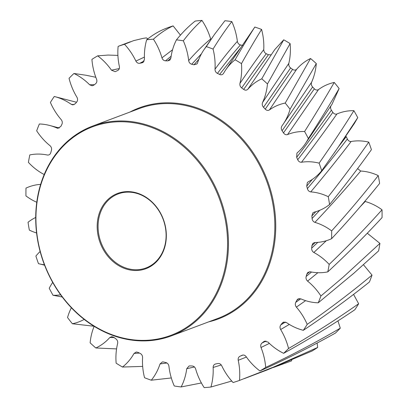 <?xml version="1.0" encoding="UTF-8"?>
<svg xmlns="http://www.w3.org/2000/svg" width="408" height="408" viewBox="0 0 408 408"><rect width="100%" height="100%" fill="white"/><g stroke="black" fill="none" stroke-linecap="round" stroke-linejoin="round"><path stroke-width="0.61" d="M43.768 174.313A57.401 48.139 -110.6 0 1 28.417 162.384A177.715 149.042 69.4 0 1 29.81 154.928A57.401 48.139 -110.6 0 1 47.364 155.03C49.062 155.219 50.194 154.443 50.765 152.694A155.468 130.387 -110.6 0 1 51.433 150.358C51.877 148.548 51.403 146.992 50.021 145.692A57.401 48.139 -110.6 0 1 36.674 130.825A177.715 149.042 69.4 0 1 39.357 123.991A57.401 48.139 -110.6 0 1 49.791 125.506A57.401 48.139 -110.6 0 1 56.952 128.02L58.104 128.275M164.776 247.064A40.203 33.716 69.4 0 1 121.477 267.133A40.203 33.716 69.4 0 1 98.731 215.062A40.203 33.716 69.4 0 1 142.03 194.993A40.203 33.716 69.4 0 1 164.776 247.064M99.608 215.2A39.545 33.165 -110.6 0 0 109.512 256.795A39.545 33.165 -110.6 0 0 145.988 267.959A39.545 33.165 -110.6 0 0 164.572 246.677A39.545 33.165 -110.6 0 0 154.668 205.081A39.545 33.165 -110.6 0 0 118.187 193.917A39.545 33.165 -110.6 0 0 99.608 215.2M223.242 275.39A111.379 93.412 -110.6 0 0 160.216 131.131A111.379 93.412 -110.6 0 0 40.265 186.736A111.379 93.412 -110.6 0 0 103.285 330.995A111.379 93.412 -110.6 0 0 223.242 275.39M40.06 186.349A112.042 93.962 69.4 0 1 92.708 126.047A112.042 93.962 69.4 0 1 196.059 157.672A112.042 93.962 69.4 0 1 224.119 275.528A112.042 93.962 69.4 0 1 171.472 335.83A112.042 93.962 69.4 0 1 68.121 304.205A112.042 93.962 69.4 0 1 40.06 186.349M379.919 243.392L343.026 277.272L320.923 295.978A177.715 149.042 69.4 0 1 318.24 302.807L353.889 273.197L378.614 250.879A177.715 149.042 69.4 0 0 379.919 243.392L367.282 233.223M206.31 46.604L214.379 34.568L224.93 20.721A177.715 149.042 69.4 0 1 231.815 21.588C225.695 29.514 219.443 38.673 213.053 49.067A177.715 149.042 69.4 0 0 206.31 46.604A57.401 48.139 -110.6 0 0 203.827 49.929A57.401 48.139 -110.6 0 0 197.569 62.842L196.998 63.893L193.968 64.806A155.468 130.387 -110.6 0 0 191.74 64.245C190.052 63.745 189.026 62.531 188.669 60.603A57.401 48.139 -110.6 0 0 183.33 40.815C189.45 32.747 195.656 25.939 201.945 20.4A177.715 149.042 69.4 0 0 195.197 21.073C188.817 26.066 182.565 32.324 176.445 39.857A177.715 149.042 69.4 0 1 183.33 40.815M146.671 39.775A177.715 149.042 69.4 0 1 153.428 39.199C159.696 33.512 166.26 29.08 173.119 25.903A177.715 149.042 69.4 0 0 166.775 28.091C159.732 30.743 153.026 34.639 146.671 39.775A57.401 48.139 -110.6 0 0 144.468 59.344L142.907 62.475L141.964 62.832A155.468 130.387 -110.6 0 0 139.816 63.271C138.159 63.526 136.848 62.796 135.884 61.088A57.401 48.139 -110.6 0 0 124.506 44.278L133.569 40.652L143.172 38.352L146.452 37.883L147.793 38.882M130.295 41.784L118.131 46.369A177.715 149.042 69.4 0 1 124.506 44.278M92.172 85.792L93.825 85.144A155.468 130.387 -110.6 0 1 95.569 83.778C96.849 82.671 97.191 81.182 96.589 79.3A57.401 48.139 -110.6 0 1 91.917 59.379A177.715 149.042 69.4 0 1 97.67 55.85L108.038 55.065L117.907 55.386M72.726 104.861L75.307 103.739A155.468 130.387 -110.6 0 1 76.745 101.98C77.78 100.582 77.852 99.006 76.954 97.257A57.401 48.139 -110.6 0 1 69.049 78.316A177.715 149.042 69.4 0 1 73.95 73.481L86.057 75.251L95.819 77.285M57.589 128.224L60.772 126.551A155.468 130.387 -110.6 0 1 61.843 124.46C62.597 122.823 62.393 121.227 61.231 119.672A57.401 48.139 -110.6 0 1 50.393 102.433A177.715 149.042 69.4 0 1 54.259 96.492A57.401 48.139 -110.6 0 1 54.499 96.548A57.401 48.139 -110.6 0 1 71.227 104.295L74.062 104.677M36.761 202.271A57.401 48.139 -110.6 0 1 25.944 195.906A177.715 149.042 69.4 0 1 25.99 188.108A57.401 48.139 -110.6 0 1 40.647 184.365M36.577 232.968A57.401 48.139 -110.6 0 1 29.335 230.097A177.715 149.042 69.4 0 1 28.045 222.263A57.401 48.139 -110.6 0 1 35.71 217.459M38.643 263.69L38.571 263.675A57.401 48.139 -110.6 0 1 38.48 263.65A177.715 149.042 69.4 0 1 35.889 256.081A57.401 48.139 -110.6 0 1 40.132 251.517M39.148 263.818L44.584 265.18M62.261 297.014L53.009 295.27A177.715 149.042 69.4 0 1 49.225 288.252A57.401 48.139 -110.6 0 1 52.714 282.428M93.993 326.247L72.374 323.743A177.715 149.042 69.4 0 1 67.544 317.551A57.401 48.139 -110.6 0 1 71.369 307.754M116.566 348.901L95.834 347.978A177.715 149.042 69.4 0 1 90.137 342.848A57.401 48.139 -110.6 0 1 94.141 326.339M142.667 366.404L122.477 367.042A177.715 149.042 69.4 0 1 116.137 363.166A57.401 48.139 -110.6 0 1 117.647 343.424C117.948 341.567 117.366 340.053 115.903 338.87A155.468 130.387 -110.6 0 1 113.934 337.396L111.817 336.631L109.783 337.538A57.401 48.139 -110.6 0 1 95.834 347.978M171.319 377.956L151.286 380.2A177.715 149.042 69.4 0 1 144.544 377.731A57.401 48.139 -110.6 0 1 142.591 357.581C142.56 355.654 141.744 354.261 140.138 353.399A155.468 130.387 -110.6 0 1 137.996 352.364L136.282 352.007L134.043 353.44A57.401 48.139 -110.6 0 1 122.477 367.042M201.384 382.964L181.152 386.947A177.715 149.042 69.4 0 1 174.267 385.983A57.401 48.139 -110.6 0 1 168.927 366.2C168.57 364.273 167.545 363.054 165.857 362.554A155.468 130.387 -110.6 0 1 163.628 361.993L162.369 361.916L160.028 363.956A57.401 48.139 -110.6 0 1 151.286 380.2M231.754 381.046L210.926 387.024A177.715 149.042 69.4 0 1 204.168 387.6A57.401 48.139 -110.6 0 1 195.646 368.944C194.968 367.088 193.78 366.098 192.076 365.976A155.468 130.387 -110.6 0 1 189.842 365.91L189.062 365.981L186.731 368.689A57.401 48.139 -110.6 0 1 181.152 386.947M273.406 367.486L291.633 360.861L291.705 359.948M244.356 378.609L267.337 369.888L311.957 351.069A177.715 149.042 69.4 0 0 317.659 347.453L273.457 367.124L239.471 380.429A177.715 149.042 69.4 0 1 233.09 382.525A57.401 48.139 -110.6 0 1 221.712 365.711C220.748 364.002 219.438 363.273 217.785 363.533A155.468 130.387 -110.6 0 1 215.633 363.967C214.016 364.375 213.185 365.537 213.129 367.455A57.401 48.139 -110.6 0 1 210.926 387.024M340.287 328.165C316.139 342.297 291.271 355.383 265.679 367.419A177.715 149.042 69.4 0 1 259.927 370.949C285.789 359.402 310.957 346.78 335.442 333.071A177.715 149.042 69.4 0 0 340.287 328.165L337.946 320.887M358.642 303.736C336.151 319.546 312.788 334.463 288.548 348.488A177.715 149.042 69.4 0 1 283.647 353.318C308.224 339.726 331.959 325.202 354.848 309.749A177.715 149.042 69.4 0 0 358.642 303.736L353.563 294.397M372.025 275.114C351.41 292.23 329.802 308.647 307.204 324.365A177.715 149.042 69.4 0 1 303.338 330.312C326.334 314.95 348.366 298.845 369.424 281.994A177.715 149.042 69.4 0 0 372.025 275.114L363.462 264.736M382.021 209.789C365.517 228.24 347.902 246.447 329.18 264.415A177.715 149.042 69.4 0 1 327.787 271.871C346.984 254.077 365.073 235.982 382.056 217.591A177.715 149.042 69.4 0 0 382.021 209.789C376.747 205.923 371.137 203.153 365.196 201.486L360.162 206.79M378.252 175.593C363.824 194.024 348.294 212.456 331.658 230.897A177.715 149.042 69.4 0 1 331.607 238.69C348.723 220.32 364.732 201.894 379.629 183.421A177.715 149.042 69.4 0 0 378.252 175.593C372.535 172.9 366.685 171.38 360.703 171.034C346.412 188.088 331.143 205.199 314.9 222.36C313.247 221.712 312.309 220.412 312.084 218.464A155.468 130.387 -110.6 0 0 311.88 215.909L312.773 212.951L314.084 212.155A57.401 48.139 -110.6 0 0 329.557 204.536C344.582 186.048 358.54 167.764 371.423 149.67A177.715 149.042 69.4 0 0 368.75 142.132C362.814 140.704 356.944 140.49 351.155 141.484C338.609 158.013 325.135 174.818 310.738 191.893C309.04 191.612 307.918 190.516 307.367 188.613A155.468 130.387 -110.6 0 0 306.734 186.094L307.357 182.519L308.198 181.83A57.401 48.139 -110.6 0 0 321.708 170.722L337.926 147.599L357.75 117.647A177.715 149.042 69.4 0 0 353.894 110.675C347.953 110.578 342.297 111.675 336.921 113.97C325.956 129.586 314.15 145.676 301.502 162.251C299.829 162.348 298.564 161.502 297.712 159.717A155.468 130.387 -110.6 0 0 296.667 157.33L296.922 153.168L297.34 152.725A57.401 48.139 -110.6 0 0 305.296 143.769A57.401 48.139 -110.6 0 0 308.371 138.547C319.5 121.227 329.756 104.57 339.135 88.572A177.715 149.042 69.4 0 0 334.239 82.442C328.537 83.676 323.304 86.042 318.546 89.551L287.553 134.579C285.967 135.048 284.611 134.482 283.483 132.881A155.468 130.387 -110.6 0 0 282.076 130.718C281.056 129.035 281.005 127.444 281.928 125.95A57.401 48.139 -110.6 0 0 283.162 124.216A57.401 48.139 -110.6 0 0 290.052 109.247L316.297 63.566A177.715 149.042 69.4 0 0 310.549 58.512C305.296 61.027 300.691 64.581 296.738 69.166L269.428 109.931C267.985 110.762 266.592 110.497 265.236 109.14A155.468 130.387 -110.6 0 0 263.512 107.289C262.247 105.825 261.926 104.239 262.548 102.53A57.401 48.139 -110.6 0 0 267.459 83.951L290.108 43.595A177.715 149.042 69.4 0 0 283.733 39.811L274.773 49.582L247.819 89.26C246.58 90.413 245.198 90.464 243.668 89.408A155.468 130.387 -110.6 0 0 241.694 87.934C240.23 86.751 239.649 85.231 239.955 83.375A57.401 48.139 -110.6 0 0 241.459 63.633C248.518 51.077 255.224 39.673 261.584 29.422A177.715 149.042 69.4 0 0 254.827 27.05L225.68 69.916A57.401 48.139 -110.6 0 0 223.553 73.358L223.411 73.588M368.75 142.132C356.311 160.069 342.817 178.26 328.262 196.702A177.715 149.042 69.4 0 1 329.557 204.536M353.894 110.675C343.271 127.678 331.679 145.166 319.122 163.149A177.715 149.042 69.4 0 1 321.708 170.722M334.239 82.442C325.202 98.093 315.318 114.459 304.587 131.529A177.715 149.042 69.4 0 1 308.371 138.547M310.549 58.512L285.223 103.056A177.715 149.042 69.4 0 1 290.052 109.247M283.733 39.811L261.768 78.821A177.715 149.042 69.4 0 1 267.459 83.951M254.827 27.05C248.559 36.781 241.99 47.685 235.12 59.762A177.715 149.042 69.4 0 1 241.459 63.633M223.553 73.358C222.569 74.797 221.248 75.154 219.601 74.434A155.468 130.387 -110.6 0 0 217.459 73.399C215.852 72.542 215.036 71.145 215.006 69.217C222.62 58.834 230.071 49.536 237.364 41.32C236.518 34.481 234.666 27.907 231.815 21.588M237.364 41.32C237.747 43.248 238.782 44.452 240.47 44.926C232.983 53.361 225.313 62.852 217.459 73.399M242.704 45.456L240.47 44.926M239.955 83.375C248.237 71.104 256.173 59.833 263.757 49.572C264.083 42.83 263.359 36.113 261.584 29.422M263.757 49.572C263.808 51.5 264.639 52.887 266.256 53.723C258.432 64.153 250.247 75.556 241.694 87.934M243.668 89.408L268.403 54.728L266.256 53.723M268.403 54.728L271.04 54.82M262.548 102.53L288.823 63.388C290.307 57.003 290.741 50.403 290.108 43.595M288.823 63.388C288.538 65.249 289.134 66.759 290.613 67.927L263.512 107.289M265.236 109.14L292.597 69.37L290.613 67.927M292.597 69.37C294.137 70.411 295.514 70.339 296.738 69.166M283.162 124.216L311.595 82.243C314.185 76.459 315.756 70.232 316.297 63.566M311.595 82.243C310.993 83.961 311.33 85.547 312.61 86.991L282.076 130.718M283.483 132.881L314.354 88.822L312.61 86.991M314.354 88.822C315.721 90.163 317.118 90.403 318.546 89.551M305.296 143.769L332.015 104.259L339.135 88.572M331.204 105.412C330.301 106.922 330.368 108.518 331.403 110.186C320.627 125.389 309.05 141.102 296.667 157.33M297.712 159.717C310.233 143.427 321.943 127.633 332.836 112.333L331.403 110.186M332.836 112.333C333.979 113.919 335.34 114.469 336.921 113.97M334.111 153.143L354.384 123.456L357.75 117.647M307.367 188.613C321.591 171.783 334.917 155.244 347.341 139.001L346.27 136.624L338.808 146.334M347.341 139.001C348.213 140.775 349.483 141.607 351.155 141.484M357.587 168.611L360.703 171.034M317.659 347.453L317.123 343.057M180.448 35.144L173.119 25.903M188.669 60.603C195.968 52.26 203.296 45.048 210.661 38.959C208.666 32.288 205.765 26.102 201.945 20.4M176.445 39.857A57.401 48.139 -110.6 0 0 170.865 58.109L169.856 60.134L167.754 60.889A155.468 130.387 -110.6 0 0 165.52 60.828C163.817 60.7 162.629 59.711 161.951 57.854A57.401 48.139 -110.6 0 0 153.428 39.199M118.131 46.369A57.401 48.139 -110.6 0 0 119.386 66.499C119.666 68.437 119.07 69.788 117.591 70.558A155.468 130.387 -110.6 0 0 115.607 71.482L115.122 71.66L111.461 70.176A57.401 48.139 -110.6 0 0 97.67 55.85M92.101 85.792L89.633 84.762A57.401 48.139 -110.6 0 0 73.95 73.481M72.675 104.856L71.227 104.295M57.533 128.209L56.952 128.02M38.571 263.675A57.401 48.139 -110.6 0 0 44.421 264.756M53.009 295.27A57.401 48.139 -110.6 0 0 60.639 294.826M72.374 323.743A57.401 48.139 -110.6 0 0 84.186 319.403M215.322 364.048L215.633 363.967M239.471 380.429A57.401 48.139 -110.6 0 0 238.211 360.3C237.93 358.367 238.532 357.01 240.006 356.24A155.468 130.387 -110.6 0 0 241.995 355.322L242.138 355.256M242.301 355.195L241.995 355.322C243.535 354.69 244.912 355.128 246.136 356.628A57.401 48.139 -110.6 0 0 259.927 370.949M265.679 367.419A57.401 48.139 -110.6 0 0 261.008 347.499C260.406 345.617 260.748 344.128 262.033 343.021A155.468 130.387 -110.6 0 0 263.772 341.654L264.287 341.323L267.969 342.037A57.401 48.139 -110.6 0 0 283.647 353.318M288.548 348.488A57.401 48.139 -110.6 0 0 280.648 329.547C279.745 327.792 279.817 326.221 280.857 324.824A155.468 130.387 -110.6 0 0 282.29 323.06L283.101 322.34L286.375 322.504A57.401 48.139 -110.6 0 0 303.338 330.312M307.204 324.365A57.401 48.139 -110.6 0 0 296.371 307.127C295.208 305.572 295.004 303.975 295.759 302.343A155.468 130.387 -110.6 0 0 296.83 300.252L297.84 299.049L300.645 298.778A57.401 48.139 -110.6 0 0 318.24 302.807M320.923 295.978A57.401 48.139 -110.6 0 0 307.576 281.107C306.194 279.806 305.725 278.251 306.163 276.44A155.468 130.387 -110.6 0 0 306.831 274.105L307.923 272.35L310.233 271.774A57.401 48.139 -110.6 0 0 327.787 271.871M329.18 264.415A57.401 48.139 -110.6 0 0 313.834 252.486C312.283 251.491 311.564 250.038 311.676 248.12A155.468 130.387 -110.6 0 0 311.911 245.626L312.962 243.28L314.772 242.52A57.401 48.139 -110.6 0 0 331.607 238.69M331.658 230.897A57.401 48.139 -110.6 0 0 314.9 222.36M328.262 196.702A57.401 48.139 -110.6 0 0 310.738 191.893M319.122 163.149A57.401 48.139 -110.6 0 0 301.502 162.251M304.587 131.529A57.401 48.139 -110.6 0 0 287.553 134.579M285.223 103.056A57.401 48.139 -110.6 0 0 269.428 109.931M261.768 78.821A57.401 48.139 -110.6 0 0 247.819 89.26M235.12 59.762A57.401 48.139 -110.6 0 0 225.68 69.916M215.006 69.217A57.401 48.139 -110.6 0 0 213.053 49.067M219.601 74.434L240.373 48.149M312.339 179.372L306.734 186.094M312.084 218.464L319.739 210.299M315.823 211.681L311.88 215.909M311.676 248.12L317.791 242.372M315.195 242.515L311.911 245.626M326.298 240.735L313.834 252.486M306.163 276.44L311.549 272.029M309.723 271.713L306.831 274.105M317.852 272.707L307.576 281.107M295.759 302.343L300.747 298.824M299.237 298.534L296.83 300.252M305.607 300.655L296.371 307.127M280.857 324.824L285.473 322.06M284.101 321.963L282.29 323.06M289.313 324.416L280.648 329.547M262.033 343.021L266.026 341.032M264.879 341.098L263.772 341.654M269.367 343.403L261.008 347.499M240.006 356.24L242.969 355.047M246.432 357.051L238.211 360.3M221.264 364.971L213.129 367.455M194.453 366.986L186.731 368.689M166.903 362.993L160.028 363.956M139.48 353.088L134.043 353.44M114.163 337.569L109.783 337.538M89.633 84.762L94.345 84.731M111.461 70.176L119.304 68.575M141.964 62.832L143.626 61.883M144.203 60.945L139.816 63.271M135.884 61.088L144.396 57.089M167.754 60.889L170.85 58.211M171.141 56.212L165.52 60.828M161.951 57.854L172.559 49.766M193.968 64.806L198.854 59.293M201.486 53.754L191.74 64.245M171.472 335.83L217.846 318.418A112.042 93.962 -110.6 0 0 270.494 258.116A112.042 93.962 -110.6 0 0 242.434 140.26A112.042 93.962 -110.6 0 0 139.082 108.635L92.708 126.047M129.861 112.098A112.7 94.518 69.4 0 1 239.129 135.349A112.7 94.518 69.4 0 1 271.371 258.254A112.7 94.518 69.4 0 1 208.626 321.876M59.298 128.02L49.791 125.506M76.515 102.25L54.499 96.548M213.032 36.501L203.827 49.929"/></g></svg>
